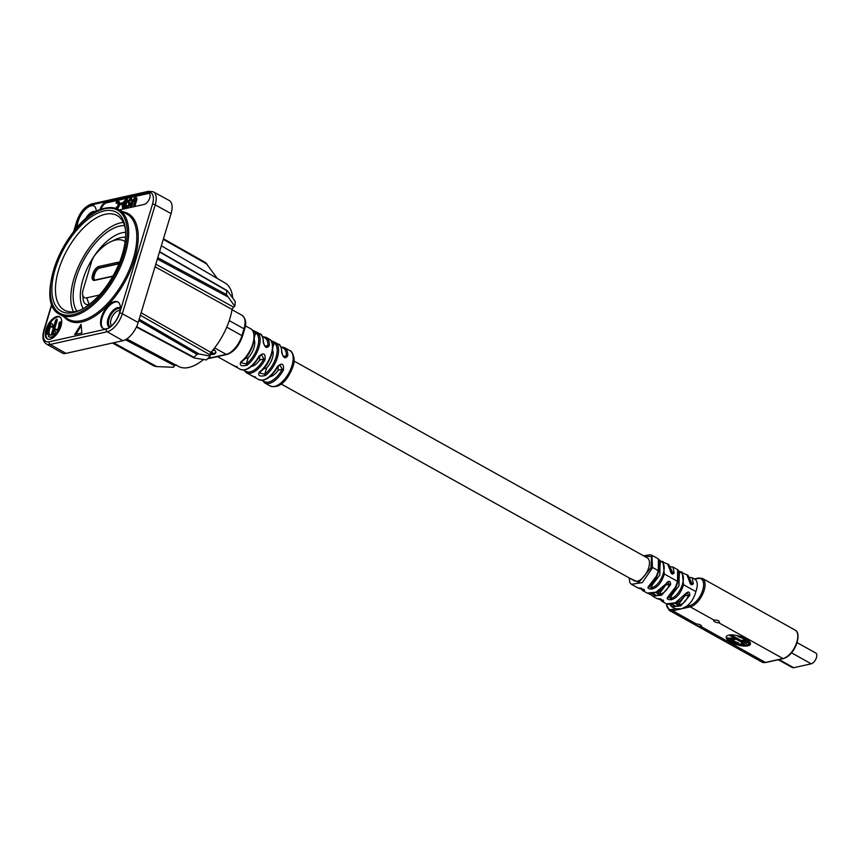 <?xml version="1.0" encoding="UTF-8"?>
<svg xmlns="http://www.w3.org/2000/svg" width="859" height="859" viewBox="0 0 859 859"><rect width="100%" height="100%" fill="white"/><g stroke="black" fill="none" stroke-linecap="round" stroke-linejoin="round"><path stroke-width="1.29" d="M718.897 622.657L718.65 622.7A3.039 1.063 16.8 0 1 715.332 622.045A3.039 1.063 16.8 0 1 713.689 620.499A3.039 1.063 16.8 0 1 714.087 620.155L714.291 620.091C718.264 620.058 719.799 620.917 718.897 622.657L719.531 622.141M696.305 624.096L696.542 624.053A3.039 1.063 16.8 0 1 699.87 624.708A3.039 1.063 16.8 0 1 701.513 626.254A3.039 1.063 16.8 0 1 701.116 626.598L700.912 626.662C697.164 625.953 695.629 625.094 696.305 624.096L695.736 624.386M747.921 645.839A12.649 4.435 -163.2 0 0 750.433 644.153A12.649 4.435 -163.2 0 0 742.885 637.421A12.649 4.435 -163.2 0 0 728.722 635.145A12.649 4.435 -163.2 0 0 726.209 636.83A12.649 4.435 -163.2 0 0 733.758 643.563A12.649 4.435 -163.2 0 0 747.921 645.839M694.759 579.245C697.691 580.995 698.056 585.119 695.865 591.593C694.179 597.961 691.098 602.846 686.609 606.239L681.488 608.827L675.389 608.741L671.727 606.765L680.79 605.917L689.82 595.394C689.777 591.84 688.51 591.142 686.008 593.279L686.244 593.687M686.33 593.569L687.232 592.968L686.373 593.676C682.808 599.045 678.921 602.234 674.702 603.233C670.278 604.339 667.518 604.532 666.434 603.813L675.303 602.814L686.008 593.279M679.018 572.459L676.516 585.666L667.336 597.66L668.356 597.188L670.643 598.465C681.337 596.189 688.65 572.019 678.631 572.008L679.662 571.525L682.239 572.212L683.506 584.711C680.908 593.247 676.785 598.272 671.137 599.786C668.023 599.743 666.756 599.034 667.336 597.66C671.523 595.341 674.916 589.908 677.504 581.36L677.644 569.657L678.846 570.967C680.36 571.944 678.911 579.03 677.214 583.916C673.306 594.449 671.341 594.911 668.034 597.649L668.13 597.467M659.819 561.765L657.318 574.961L648.137 586.965L649.157 586.493L651.444 587.76C662.139 585.494 669.451 561.324 659.433 561.303L663.041 561.518L664.308 574.005C661.709 582.552 657.586 587.577 651.938 589.081C648.824 589.049 647.557 588.34 648.137 586.965C652.325 584.646 655.718 579.213 658.305 570.666L658.456 558.962L651.917 555.311L652.475 567.423L658.305 570.666M629.368 578.021L638.871 582.391L650.929 567.735L652.292 568.035L642.285 582.606L631.451 584.324L637.99 587.964L641.598 588.179L640.567 588.651C643.509 589.242 644.776 589.95 644.368 590.767L642.511 590.487M647.203 593.107L656.104 592.119L667.046 582.993M667.132 582.874L668.034 582.273L669.322 584.27L670.621 584.7C670.578 581.146 669.311 580.437 666.809 582.585M670.621 584.7L661.591 595.223L652.529 596.071L657.189 598.669L660.796 598.873L659.755 599.346C662.708 599.936 663.975 600.645 663.567 601.472L661.784 601.225L666.434 603.823M660.399 599.485L661.709 601.182M677.644 569.657L672.994 567.058L674.154 572.985C672.468 574.939 671.201 574.231 670.353 570.859L667.701 564.105L659.83 560.691M695.307 579.492L692.193 577.753L693.353 583.68C691.667 585.634 690.4 584.936 689.552 581.554L686.899 574.8L679.029 571.396M674.154 572.985L672.78 572.824L669.999 567.026M670.353 570.859L670.492 571.557L670.353 570.859M671.48 573.114L672.78 572.824L672.253 573.436L670.707 571.246C669.859 566.285 668.86 563.912 667.701 564.105M693.353 583.68L691.978 583.519L689.197 577.72M689.552 581.554L689.691 582.252L689.552 581.554M690.679 583.809L691.978 583.519L691.452 584.141L689.906 581.94C689.058 576.98 688.059 574.607 686.899 574.811M650.886 593.515L655.836 595.255M655.664 592.485L659.669 594.718L656.362 595.448L652.421 593.258M659.669 594.718L660.721 591.862L666.53 583.98M666.348 584.925L669.322 584.27C667.647 589.575 664.576 592.925 660.109 594.31M668.034 582.273L667.175 582.982C663.61 588.351 659.723 591.529 655.503 592.538C651.079 593.633 648.32 593.827 647.235 593.118L642.296 590.337L641.201 588.791M659.261 591.056L660.721 591.862M670.374 595.888L671.523 595.545L670.643 598.465L671.137 599.786M678.631 572.008L679.662 571.525M671.523 595.545L678.997 585.72L679.19 576.69M651.176 585.194L652.325 584.85L651.444 587.76L651.938 589.081M659.433 561.303L660.474 560.83M652.325 584.85L659.798 575.025L659.991 565.995M294.003 361.027L647.321 557.899A13.153 6.518 119.1 0 1 648.706 567.659A13.153 6.518 119.1 0 1 634.511 580.888L281.194 384.016M252.353 330.178L256.991 332.304A20.24 10.029 119.1 0 1 258.967 347.219A20.24 10.029 119.1 0 1 247.048 365.225C241.186 366.568 239.135 365.429 240.907 361.8A20.24 10.029 -60.9 0 0 252.814 343.793A20.24 10.029 -60.9 0 0 250.849 328.879L245.363 325.819M270.778 340.443L275.417 342.569A20.24 10.029 119.1 0 1 277.393 357.484A20.24 10.029 119.1 0 1 265.485 375.49C259.611 376.843 257.56 375.694 259.343 372.065A20.24 10.029 -60.9 0 0 271.251 354.058A20.24 10.029 -60.9 0 0 269.275 339.144L269.307 339.165A1.009 0.88 -58.7 0 1 269.307 339.165L266.043 337.34A20.24 10.029 119.1 0 1 269.372 345.404C266.881 349.001 264.83 347.863 263.219 341.979A1.009 0.644 1.1 0 1 263.573 342.483L263.573 342.483A1.009 0.644 1.1 0 1 263.337 342.891M270.757 340.411L278.327 344.18A20.24 10.029 -60.9 0 1 281.655 352.254A1.009 0.644 1.1 0 1 282.01 352.748L282.01 352.748A1.009 0.644 1.1 0 1 281.763 353.156M280.85 346.875L284.469 347.605A20.24 10.029 119.1 0 1 287.797 355.669C285.317 359.266 283.266 358.128 281.655 352.254M236.955 367.469A1.009 0.88 -58.7 0 1 236.923 367.459L217.424 356.592M255.381 377.735A1.009 0.88 -58.7 0 1 255.359 377.724L246.34 372.699A20.24 10.029 119.1 0 0 265.044 359.728L263.831 359.062A19.231 9.524 119.1 0 1 244.45 369.939M255.542 377.831L258.623 379.549A20.24 10.029 -60.9 0 0 277.328 366.578C281.935 362.509 283.985 363.647 283.47 370.004L282.257 369.338A19.231 9.524 119.1 0 1 262.875 380.204M237.105 367.555L240.187 369.273A20.24 10.029 -60.9 0 0 258.903 356.302C263.498 352.244 265.549 353.382 265.044 359.728M253.91 376.478L255.359 377.724A1.009 0.88 -58.7 0 1 254.973 377.09M235.484 366.213L236.923 367.459A1.009 0.88 -58.7 0 1 236.547 366.814M161.352 245.781L225.122 283.019A47.771 23.676 119.1 0 1 232.66 297.944M217.273 278.434L205.655 262.671L163.468 238.77M113.624 342.762L156.725 366.589L173.4 367.265L174.517 365.676L125.446 339.734M176.245 364.828L174.517 365.676M203.562 359.481A47.771 23.676 119.1 0 1 178.618 366.482L126.767 338.951M139.179 319.226L198.977 353.962L210.23 356.12A51.615 25.577 119.1 0 1 206.407 359.921L194.789 358.117L193.951 357.301L194.789 358.117M210.23 356.12L209.983 354.842L140.371 315.274M155.801 264.153L233.498 307.125L232.059 309.412A47.771 23.676 119.1 0 1 210.885 352.383L209.983 354.842M233.498 307.125L234.786 306.33L226.432 294.53L157.755 257.689M159.484 251.945L227.764 291.244L235.226 301.466A51.615 25.577 119.1 0 1 234.786 306.33M209.95 354.509A11.382 3.994 -163.2 0 0 215.824 352.802A11.382 3.994 -163.2 0 0 213.558 349.226M210.144 353.597A11.382 3.994 -163.2 0 0 215.877 352.319M212.635 352.813L211.529 351.642M214.288 350.279L214.374 350.01A9.921 3.479 -163.2 0 0 214.138 349.677M210.648 352.662L212.796 353.103L211.217 351.997M212.431 350.59L214.235 350.461A9.921 3.479 -163.2 0 0 213.376 349.463M52.034 304.226L44.281 329.91A2.029 0.709 -163.2 0 0 43.873 330.189C42.005 337.05 42.853 341.657 46.418 344.008L62.084 352.942A17.706 8.773 -60.9 0 0 65.95 353.371L122.901 340.701A17.706 8.773 -60.9 0 0 138.192 322.479L171.07 213.601A17.706 8.773 -60.9 0 0 169.159 200.448L153.31 191.825L148.586 191.289L91.634 203.959C84.966 206.278 80.005 212.055 76.752 221.3L73.627 231.629M154.287 366.127L112.454 343.02L154.287 366.127L156.725 366.589M136.613 326.624L193.951 357.301A60.216 29.84 119.1 0 0 196.936 354.337L138.782 320.525M198.977 353.962L196.936 354.337M210.885 352.383L141.112 312.794M155.017 266.741L232.059 309.412M227.764 291.244L226.776 290.718A60.216 29.84 119.1 0 1 226.432 294.53M163.446 238.834L205.344 262.586M81.841 332.981L81.09 324.348L74.647 334.581L81.841 332.981M119.412 313.191A15.183 7.516 -60.9 0 0 117.812 301.928A15.183 7.516 -60.9 0 0 101.426 317.196A15.183 7.516 -60.9 0 0 103.026 328.449A15.183 7.516 -60.9 0 0 119.412 313.191M96.219 211.69A15.183 7.516 -60.9 0 0 93.728 205.72A15.183 7.516 -60.9 0 0 77.342 220.988A15.183 7.516 -60.9 0 0 76.558 228.118M119.347 209.95L144.291 204.388A6.324 3.135 -60.9 0 0 149.316 199.073A6.324 3.135 -60.9 0 0 149.079 193.2A6.324 3.135 -60.9 0 0 147.716 193.05L105.743 202.391A6.324 3.135 -60.9 0 0 100.041 209.875M45.967 329.534A12.649 6.271 -60.9 0 0 47.309 338.918A12.649 6.271 -60.9 0 0 60.957 326.205A12.649 6.271 -60.9 0 0 59.625 316.821A12.649 6.271 -60.9 0 0 45.967 329.534M81.218 325.797L75.85 334.312M118.177 302.164A15.183 7.516 -60.9 0 0 102.2 317.626A15.183 7.516 119.1 0 0 103.424 328.643M120.292 308.338A10.877 5.39 -60.9 0 0 113.839 309.659A10.877 5.39 -60.9 0 0 108.009 318.872A10.877 5.39 -60.9 0 0 109.791 327.193M110.607 326.603A10.125 5.014 119.1 0 1 109.522 326.28A10.125 5.014 119.1 0 1 109.147 316.874A10.125 5.014 119.1 0 1 117.189 308.36A10.125 5.014 -60.9 0 1 119.38 308.596A10.125 5.014 -60.9 0 1 120.217 309.347M119.659 308.778A10.125 5.014 -60.9 0 0 117.769 308.682A10.125 5.014 -60.9 0 0 109.029 319.097A10.125 5.014 -60.9 0 0 109.823 326.42M120.013 310.711A8.622 4.274 -60.9 0 0 111.058 319.527A8.622 4.274 119.1 0 0 111.659 325.711M94.093 205.956A15.183 7.516 -60.9 0 0 78.115 221.418A15.183 7.516 119.1 0 0 77.224 227.356M95.897 211.872A10.877 5.39 -60.9 0 0 85.234 219.41M86.018 218.734A10.125 5.014 119.1 0 1 93.105 212.162A10.125 5.014 -60.9 0 1 95.113 212.302M94.93 212.409A10.125 5.014 -60.9 0 0 93.685 212.474A10.125 5.014 -60.9 0 0 87.607 217.434M149.434 193.468A6.324 3.135 -60.9 0 0 148.489 193.479L106.516 202.821A6.324 3.135 -60.9 0 0 101.008 209.499M135.046 205.569L136.237 200.136C136.839 198.021 136.431 197.151 135.013 197.527L131.932 201.092L130.353 206.31L131.803 206.289L132.834 201.36L134.627 198.816L135.024 200.877L133.607 205.591L135.046 205.569L136.624 200.351C137.225 198.236 136.817 197.366 135.4 197.742M135.013 197.527L136.248 197.71M131.803 206.289L133.22 201.575L135.217 198.998M129.387 202.112L130.471 200.04L131.513 200.276L131.674 198.569L130.418 198.547L127.69 201.457L128.936 204.506L127.755 205.816L126.788 205.709L126.67 207.287L127.841 207.298L130.439 204.399L129.795 202.337M122.461 207.953L125.35 207.728L127.433 199.342L125.597 199.75L123.02 202.531L123.664 204.12L122.064 206.203L123.127 207.921L124.974 207.513L127.433 199.342M120.035 204.528L122.407 204.302L122.407 202.799L120.421 203.239L120.035 204.528L122.021 204.088L122.407 202.799M117.049 208.812L119.369 204.818L119.057 201.468L116.427 201.908L116.062 203.261L118.198 202.864M117.468 208.995L119.755 205.033L119.229 201.597M133.607 205.591L134.659 205.355M130.353 206.31L131.416 206.074M126.284 207.073L127.454 207.083L130.053 204.184L128.839 201.081L130.085 199.825L131.126 200.061L131.674 198.569M127.755 205.816L126.788 205.709M131.513 200.276L130.471 200.04M122.633 208.082L123.513 208.136M125.274 203.229L124.061 202.359L125.994 200.866L125.274 203.229M124.78 203.347L124.061 202.359L125.489 200.974M124.297 206.461L123.181 205.763L124.909 204.442L124.297 206.461M123.889 206.547L123.181 205.763L124.866 204.753M125.167 203.551L124.448 202.574M124.276 206.761L123.567 205.977M116.062 203.261L118.027 202.724M117.704 202.874L118.231 205.183L115.568 208.533M59.99 317.057A12.649 6.271 -60.9 0 0 46.74 329.963A12.649 6.271 -60.9 0 0 47.707 339.112M56.919 319.355L57.274 320.171L52.904 334.656M55.266 333.496L55.073 335.193A9.975 4.939 119.1 0 1 49.371 337.018A9.975 4.939 119.1 0 1 49.188 336.9M60.205 321.696L60.602 321.975A9.975 4.939 119.1 0 1 57.424 332.487L56.286 332.798M56.071 329.201L57.038 330.328M51.035 326.055A7.838 3.887 -60.9 0 0 49.221 333.271L47.879 334.688M51.787 323.585L53.408 325.561L52.012 327.182M57.166 319.376L52.378 334.903A7.838 3.887 -60.9 0 0 54.504 333.496L55.116 333.303L55.073 335.193M56.78 319.161L55.62 320.235L51.111 335.193A7.838 3.887 -60.9 0 1 50.026 334.935A7.838 3.887 -60.9 0 1 49.586 334.591L48.426 336.363A9.975 4.939 -60.9 0 0 48.984 336.803A9.975 4.939 -60.9 0 0 54.686 334.978M57.038 332.283A9.975 4.939 -60.9 0 0 60.216 321.76L58.852 323.113A7.838 3.887 -60.9 0 1 56.941 330.49L55.792 329.018L54.665 330.812L56.179 332.766L57.424 332.487M52.281 327.354L50.756 325.679A7.838 3.887 -60.9 0 0 48.845 333.056L49.221 333.271M51.894 327.15L53.022 325.357L51.519 323.403L50.649 323.886A9.975 4.939 -60.9 0 0 47.481 334.409L48.845 333.056M55.201 269.211A56.673 28.079 119.1 0 1 94.458 214.847A56.673 28.079 119.1 0 1 125.425 228.87A56.673 28.079 119.1 0 1 122.354 254.264A56.673 28.079 119.1 0 1 80.112 310.196A56.673 28.079 119.1 0 1 55.201 269.211M81.283 309.616A54.149 26.822 119.1 0 1 64.35 310.11A54.149 26.822 119.1 0 1 58.627 269.951A54.149 26.822 119.1 0 1 117.049 215.512A54.149 26.822 119.1 0 1 125.554 230.169M123.277 222.406A54.149 26.822 -60.9 0 0 73.981 278.509A54.149 26.822 -60.9 0 0 73.477 311.774M76.859 311.162A50.509 25.029 119.1 0 1 76.129 278.026A50.509 25.029 119.1 0 1 124.534 225.606M125.146 241.626A39.976 19.811 -60.9 0 0 110.8 241.723A39.976 19.811 -60.9 0 0 95.607 254.275A10.984 5.444 -60.9 0 0 91.591 261.662L83.205 289.451A10.984 5.444 -60.9 0 0 82.614 294.369A10.984 5.444 -60.9 0 0 86.738 297.848L99.365 295.034M112.776 276.351L94.694 280.367A6.829 3.382 119.1 0 1 92.504 275.148L92.997 273.516A6.829 3.382 119.1 0 1 98.892 266.483L117.415 262.36A6.829 3.382 119.1 0 1 119.315 262.854M112.937 276.061L95.736 279.894A5.82 2.888 119.1 0 1 94.479 279.755A5.82 2.888 119.1 0 1 93.867 275.438L94.361 273.806A5.82 2.888 119.1 0 1 99.386 267.825L117.908 263.702A5.82 2.888 119.1 0 1 118.961 263.734M94.683 279.851A5.82 2.888 119.1 0 1 94.254 275.653L94.748 274.021A5.82 2.888 119.1 0 1 99.773 268.04L118.295 263.917A5.82 2.888 119.1 0 1 118.907 263.863M83.173 308.596A45.452 22.517 119.1 0 1 82.969 279.497A45.452 22.517 119.1 0 1 125.672 232.317M125.586 237.277A45.033 22.313 -60.9 0 0 115.417 239.532L110.8 241.723M82.614 294.369L83.173 299.437A16.042 7.946 -60.9 0 0 89.207 304.516L86.738 297.848M250.849 328.879A1.009 0.88 -58.7 0 1 250.871 328.89L250.871 328.89C258.699 332.573 252.353 354.133 241.519 361.832L241.519 361.832A1.009 0.58 52.6 0 1 240.907 361.8M254.178 339.756A13.153 6.518 119.1 0 1 248.197 357.688L244.836 358.794M253.072 331.22L255.724 332.755A1.009 0.88 121.3 0 1 256.991 332.304M247.048 365.225A1.009 0.58 -127.4 0 1 246.275 364.023L240.842 362.616L241.519 361.832M259.343 372.065A1.009 0.58 52.6 0 0 259.944 372.108L259.944 372.108C270.789 364.399 277.135 342.838 269.307 339.165L269.125 339.058M272.604 350.021A13.153 6.518 119.1 0 1 266.623 367.953L263.273 369.069M271.498 341.485L274.15 343.02A1.009 0.88 121.3 0 1 275.417 342.569M265.485 375.49A1.009 0.58 -127.4 0 1 264.712 374.299L259.268 372.892L259.944 372.108M277.328 366.578L279.937 364.946L282.257 369.338L278.166 370.25A13.153 6.518 -60.9 0 1 269.79 376.747M278.069 366.353L278.166 370.25M258.903 356.302L261.501 354.681L263.831 359.062L259.729 359.975A13.153 6.518 -60.9 0 1 251.354 366.471M259.633 356.088L259.729 359.975M269.372 345.404A1.009 0.644 -178.9 0 0 267.944 345.458L266.934 346.993C265.549 347.508 264.432 346.005 263.573 342.483C262.875 336.653 261.651 333.807 259.89 333.915A20.24 10.029 -60.9 0 1 263.219 341.979M287.797 355.669A1.009 0.644 -178.9 0 0 286.369 355.723L285.36 357.269C283.975 357.773 282.858 356.27 282.01 352.748C281.312 346.929 280.088 344.072 278.327 344.18M643.885 589.446L644.368 590.767M663.084 600.14L663.567 601.472M670.074 604.221L675.034 605.949M674.863 603.19L678.857 605.412L675.561 606.153L671.62 603.952M678.857 605.412L679.909 602.567L685.729 594.675M687.232 592.968L688.521 594.965C686.846 600.28 683.775 603.63 679.308 605.015M678.46 601.751L679.909 602.567M685.546 595.631L689.82 595.394M726.413 636.401A12.649 4.435 -163.2 0 0 734.638 642.908A12.649 4.435 -163.2 0 0 748.189 644.937A12.649 4.435 -163.2 0 0 750.498 643.67M745.956 643.133L731.514 635.606L729.635 635.424L744.388 643.906A8.869 3.114 16.8 0 1 741.36 643.831L740.598 644.003L742.155 644.862A11.285 3.951 -163.2 0 0 749.241 643.294L749.381 642.833A11.285 3.951 -163.2 0 0 749.381 642.833L747.062 642.135A8.869 3.114 -163.2 0 1 745.956 643.133L730.998 634.898M740.866 643.831L741.5 643.38A8.869 3.114 -163.2 0 0 743.669 643.498M749.381 642.843L749.241 643.294A11.285 3.951 -163.2 0 0 749.241 643.284L746.933 642.586A8.869 3.114 16.8 0 1 746.933 642.596A8.869 3.114 16.8 0 1 745.827 643.584M745.666 640.202L742.208 640.223M734.799 639.375L733.597 638.355L728.131 637.979M739.137 643.67L738.149 643.176A8.869 3.114 16.8 0 1 730.633 639.289L734.101 639.826L734.928 639.665L733.457 638.806L727.992 638.43A11.285 3.951 -163.2 0 0 738.064 644.035L739.266 643.96L738.149 643.176M731.353 639.397A8.869 3.114 -163.2 0 0 738.278 642.725M738.815 636.025L737.613 636.1L738.729 636.884A8.869 3.114 16.8 0 1 746.246 640.771L742.777 640.234L741.94 640.395L743.422 641.254L748.887 641.63A11.285 3.951 -163.2 0 0 738.815 636.025L738.815 636.025M797.055 642.596L815.825 653.065A6.077 3.006 119.1 0 1 816.05 658.703A6.077 3.006 119.1 0 1 811.229 663.814L793.684 667.711A6.077 3.006 119.1 0 1 792.374 667.572L778.297 659.733M696.542 624.053L672.726 610.781L690.26 606.873A16.063 7.956 -60.9 0 0 703.027 593.365A16.063 7.956 -60.9 0 0 702.426 578.44L795.155 630.109A16.063 7.956 119.1 0 1 795.756 645.034A16.063 7.956 119.1 0 1 782.989 658.542A0.762 0.601 77.5 0 0 783.698 658.348M797.764 635.209A15.312 7.581 119.1 0 1 785.233 657.704M718.65 622.7L782.989 658.542L765.444 662.45A16.063 7.956 119.1 0 1 761.976 662.074L765.82 662.504A0.762 0.601 -102.5 0 1 765.444 662.45L701.116 626.598M766.131 662.3A0.762 0.601 -102.5 0 1 765.82 662.504L783.354 658.606C795.853 654.826 802.027 633.094 795.155 630.109M698.958 578.064A1.009 0.805 77.5 0 0 697.916 578.547A15.054 7.463 -60.9 0 1 702.759 590.058A15.054 7.463 -60.9 0 1 689.766 605.541A1.009 0.805 77.5 0 0 690.26 606.873L714.087 620.155M675.389 608.741L672.232 609.45A1.009 0.805 -102.5 0 0 672.726 610.781A16.063 7.956 119.1 0 1 669.247 610.405L761.976 662.074M689.766 605.541L686.609 606.239M683.506 584.711L695.865 591.593M664.308 574.005L677.504 581.36M652.292 568.035L652.475 567.423M648.642 593.569A16.192 5.68 -163.2 0 0 651.09 594.761M660.41 593.601L657.393 591.926M666.509 603.856A15.054 7.463 -60.9 0 0 672.232 609.45M694.845 579.234L697.916 578.547M650.929 567.735L651.605 556.653L644.089 556.095M291.985 365.612A20.24 10.029 119.1 0 1 270.145 385.97C281.172 389.481 289.021 377.262 292.908 366.675C296.43 357.988 291.276 350.064 289.848 350.601A20.24 10.029 119.1 0 1 291.985 365.612M283.47 370.004A20.24 10.029 119.1 0 1 264.765 382.974L270.145 385.97M242.174 336.46L242.474 336.256C239.006 346.005 233.831 352.083 226.937 354.477A1.514 1.203 -102.5 0 1 226.196 354.359L208.211 358.353A18.222 9.03 119.1 0 1 208.007 358.396M226.937 354.477L208.952 358.482A1.514 1.203 -102.5 0 1 208.211 358.353L208.114 358.3M226.755 327.161L241.927 335.622A18.222 9.03 119.1 0 1 226.196 354.359L214.61 347.895M229.246 320.6L243.977 328.814L241.927 335.622L242.474 336.256L244.536 329.448L243.977 328.814A18.222 9.03 119.1 0 0 242.055 315.307C245.91 318.743 246.737 323.467 244.536 329.448L244.235 329.652M157.347 259.031L227.27 296.57M163.285 239.35L207.191 264.239M44.281 329.91A15.505 7.677 -60.9 0 0 49.264 341.775L106.226 329.094A2.029 1.611 77.5 0 0 107.192 331.757L122.901 340.701M49.264 341.775A2.029 1.611 77.5 0 0 50.241 344.438L107.192 331.757A17.534 8.687 -60.9 0 0 122.332 313.728L138.192 322.479M106.226 329.094A15.505 7.677 -60.9 0 0 119.605 313.148A2.029 0.709 16.8 0 1 122.332 313.728L155.2 204.839L171.07 213.601M119.605 313.148L152.483 204.259A15.505 7.677 -60.9 0 0 147.49 192.405L90.539 205.086A15.505 7.677 -60.9 0 0 77.149 221.031L74.142 230.996M122.751 211.797A61.214 30.333 119.1 0 1 132.511 265.345A61.214 30.333 119.1 0 1 81.809 321.975A61.214 30.333 119.1 0 1 64.189 316.907M46.418 344.008A17.534 8.687 -60.9 0 0 50.241 344.438L65.95 353.371M90.539 205.086A2.029 1.611 -102.5 0 1 91.634 203.959M147.49 192.405A2.029 1.611 -102.5 0 1 148.586 191.289M152.483 204.259A2.029 0.709 16.8 0 1 155.2 204.839A17.534 8.687 -60.9 0 0 153.31 191.825M147.716 193.05L148.489 193.479M105.743 202.391L106.516 202.821M126.788 213.998A60.205 29.829 119.1 0 1 129.215 269.887A60.205 29.829 119.1 0 1 81.315 320.643A60.205 29.829 119.1 0 1 68.183 319.183L60.151 314.609A60.119 29.786 -60.9 0 0 73.273 316.058A60.119 29.786 -60.9 0 0 121.087 265.388A60.119 29.786 -60.9 0 0 118.671 209.575L126.788 213.998M104.777 208.748A59.099 29.281 -60.9 0 0 53.763 269.533A59.099 29.281 -60.9 0 0 72.779 314.727A59.099 29.281 -60.9 0 0 123.793 253.942A59.099 29.281 -60.9 0 0 104.777 208.748M92.504 275.148L94.254 275.653M94.694 280.367L95.736 279.894M92.997 273.516L94.748 274.021M98.892 266.483L99.773 268.04M117.415 262.36L118.295 263.917M254.361 337.254L255.724 332.755A19.231 9.524 -60.9 0 1 257.593 346.918A19.231 9.524 -60.9 0 1 246.275 364.023L248.197 357.688M272.797 347.519L274.15 343.02A19.231 9.524 -60.9 0 1 276.029 357.194A19.231 9.524 -60.9 0 1 264.712 374.299L266.623 367.953M262.693 337.179A19.231 9.524 119.1 0 1 267.944 345.458L264.969 346.123M281.129 347.455A19.231 9.524 119.1 0 1 286.369 355.723L283.395 356.388M641.823 588.909L643.402 589.489M661.022 599.614L662.6 600.183M679.598 604.296L676.581 602.621M811.229 663.814L791.483 652.808M793.684 667.711L779.059 659.562M702.426 578.44L698.464 577.989L694.276 578.923M648.255 593.494L651.219 594.943M672.994 567.058L669.816 566.607M692.193 577.753L689.015 577.302M652.292 593.279L656.126 595.416M650.413 593.569L652.539 596.071M666.251 603.716L669.247 610.405M648.932 586.772L648.835 586.955C652.142 584.206 654.107 583.744 658.015 573.221C659.712 568.325 661.162 561.238 659.648 560.261L658.456 558.962M643.574 555.816L649.962 554.774L651.917 555.311M631.451 584.324L629.894 582.66L629.153 577.903M256.809 332.197L259.89 333.915M284.469 347.605L289.848 350.601M255.488 376.779L255.606 377.573L249.411 374.417M237.063 366.514L237.181 367.298L230.985 364.152M208.952 358.482L207.738 358.654M232.016 309.712L242.055 315.307M194.102 357.913L136.42 327.032M227.098 290.557L159.57 251.666M51.862 303.732L43.873 330.189M118.671 209.575C114.848 207.534 110.403 207.073 105.324 208.189C69.096 213.429 30.935 301.777 60.151 314.609M252.321 330.135L256.82 332.197M258.623 379.549C264.862 381.686 271.251 377.445 277.768 366.825L279.937 364.946M262.242 380.279L264.765 382.974M261.501 354.681L259.343 356.56C252.814 367.18 246.436 371.421 240.187 369.273M243.806 370.014L246.34 372.699M262.425 336.599L266.043 337.34M637.99 587.964L644.1 589.961L644.046 589.381M657.189 598.659L663.298 600.656L663.245 600.076M671.491 603.974L675.324 606.11M669.612 604.274L671.738 606.765"/></g></svg>
